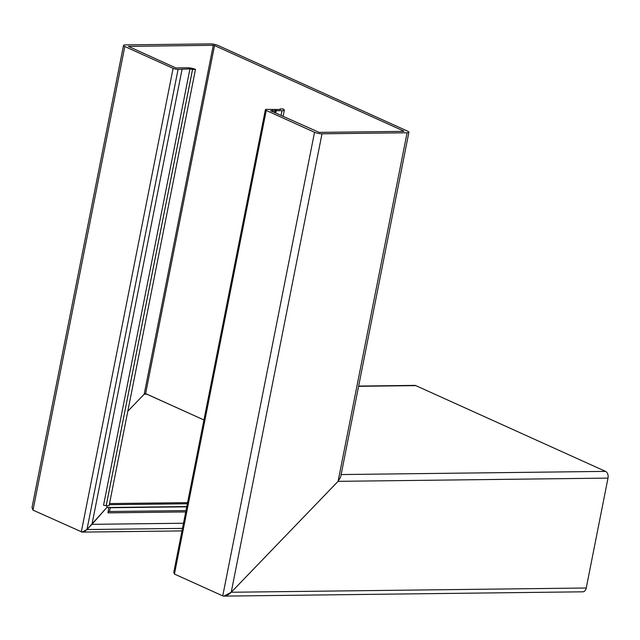 <?xml version="1.0" encoding="UTF-8"?>
<svg xmlns="http://www.w3.org/2000/svg" width="640" height="640" viewBox="0 0 640 640"><rect width="100%" height="100%" fill="white"/><g stroke="black" fill="none" stroke-linecap="round" stroke-linejoin="round"><path stroke-width="0.96" d="M186 510.6L109.52 511.512A1.792 1.208 -90.7 0 0 109.16 511.44A1.792 1.208 -90.7 0 0 108.024 512.712A1.792 1.208 -90.7 0 0 108 512.864L108.72 507.52L106.784 507.544L86.968 529.536L82.152 532.112L33.008 510.128L32.032 507.448M108.72 507.52A5.744 3.856 89.3 0 1 109.112 507.488A5.744 3.856 89.3 0 1 110.264 507.736L186.744 506.816M403.792 131.104L214.528 45.552L145.616 393.6L144.192 394.2L145.616 393.6L203.944 419.968L145.4 393.56M279.936 109.512L280.04 108.976L280.472 109.336L279.864 109.512L266.584 109.368A3.592 0.792 11.2 0 0 265.376 109.72L173.768 572.384L174.44 574.056L222.744 595.888C225.152 596.504 227.984 595.288 231.224 592.256L224.008 596.12L222.976 595.976M224.008 596.12L582.832 591.816A5.384 3.616 -90.7 0 0 586.24 588L231.224 592.256L338.08 481.344L340.632 477.088L408.904 132.256A5.384 1.192 11.2 0 0 407.616 131.16L217.888 45.4A5.384 1.192 -168.8 0 0 210.424 43.88L125.328 44.904A5.384 1.192 -168.8 0 0 123.512 45.424L32 507.616M340.648 476.992L338.08 481.344L231.224 592.256L322 133.8L407.096 132.776A5.384 1.192 11.2 0 0 408.904 132.256M214.528 45.552L213.28 45.296L144.2 394.208L127.816 411.2L144.2 394.208L146.872 394.168M358.656 386.064L414.728 385.392A5.384 3.616 89.3 0 1 415.816 385.624L605.552 471.384L341.128 474.56M183.496 523.24L91.976 524.336L106.784 507.544L107.144 505.728M586.24 588L608 478.104A5.384 3.616 -90.7 0 0 605.552 471.384M109.52 511.512L110.264 507.736M189.944 68.92L103.56 505.232L106.184 505.744L192.568 69.432L190.056 68.92L178.08 69.368A3.592 0.792 -168.8 0 1 173.104 68.352L124.808 46.52A5.384 1.192 -168.8 0 1 123.512 45.424M213.28 45.296L128.416 46.4L175.888 67.944L187.16 67.776A5.744 1.272 -168.8 0 1 187.512 67.768A5.744 1.272 -168.8 0 1 195.472 69.392L192.544 69.424L106.16 505.728M403.704 131.368L319.136 132.384L270.64 110.768L282.024 110.664A5.744 1.272 11.2 0 0 282.416 110.664A5.744 1.272 11.2 0 0 284.344 110.104A5.744 1.272 11.2 0 0 282.968 108.936L280.04 108.976M173.104 68.352L81.312 531.96C82.92 532.368 84.808 531.56 86.968 529.536L91.976 524.336L182.072 69.32M265.376 109.72A3.592 0.792 11.2 0 0 266.24 110.448L174.44 574.056L222.744 595.888L314.536 132.28A5.384 1.192 11.2 0 0 322 133.8M266.24 110.448L314.536 132.28M272.288 110.48L272.096 111.432M276.24 110.536L275.736 113.072M195.472 69.392L109.104 505.704L106.184 505.744M185.736 511.928L108 512.864M182.48 528.392L86.968 529.536L178.08 69.368M415.816 385.624L358.608 386.312M187.576 502.632L109.528 503.568M187.352 503.76L109.304 504.696M608 478.104L338.08 481.344L407.096 132.776M282.024 110.664L281.072 115.488M272.304 110.424L272.104 111.432M272.488 110.368L272.264 111.504M275.144 110.336L274.696 112.608M275.576 110.392L275.104 112.784M124.808 46.52L33.016 510.128M186.8 506.56L109.112 507.488M181.976 530.912L82.216 532.112M284.344 110.104L283.096 116.4"/></g></svg>
